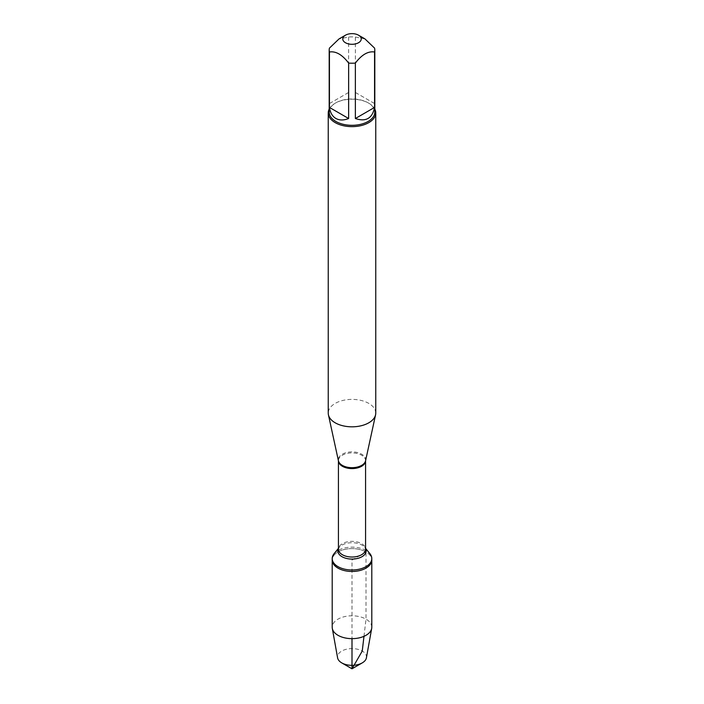 <?xml version="1.0" encoding="UTF-8"?>
<svg xmlns="http://www.w3.org/2000/svg" width="704" height="704" viewBox="0 0 704 704"><rect width="100%" height="100%" fill="white"/><g stroke="black" fill="none" stroke-linecap="round" stroke-linejoin="round"><path stroke-width="0.53" stroke-dasharray="3.52 2.64" d="M334.083 553.705A19.8 11.431 180 0 1 366.001 550.484A19.8 11.431 180 0 1 369.917 553.705M363.977 636.328L366.001 619.142L366.001 551.962A19.8 11.431 0 0 0 344.423 549.481A19.8 11.431 0 0 0 332.2 560.041A19.8 11.431 180 0 1 352 548.61A19.8 11.431 180 0 1 371.8 560.041A19.8 11.431 0 0 0 366.001 551.962L352 560.041L352 638.651M364.962 38.914L355.362 37.03A22.81 13.174 0 0 0 348.638 37.03L339.038 38.914M329.19 112.138A22.81 13.174 180 0 1 335.87 102.828A22.81 13.174 180 0 1 368.13 102.828A22.81 13.174 180 0 1 374.81 112.138M348.638 37.03L348.638 92.462L329.437 103.55L329.437 48.118M374.563 48.118L374.563 103.55L355.362 92.462L355.362 37.03M375.76 413.107A23.76 13.719 0 0 0 352 399.388A23.76 13.719 0 0 0 328.24 413.107M329.19 109.076A23.76 13.719 180 0 1 335.201 103.215A23.76 13.719 180 0 1 368.799 103.215L368.799 103.215A23.76 13.719 180 0 1 374.81 109.076M329.437 103.55L348.638 92.462M355.362 92.462L374.563 103.55M371.8 627.229A19.8 11.431 0 0 0 352 615.798A19.8 11.431 0 0 0 332.2 627.229M366.414 657.826A14.494 8.369 0 0 0 362.252 651.05A14.494 8.369 0 0 0 345.77 649.414A14.494 8.369 0 0 0 337.586 657.826M365.578 460.768A13.684 7.902 0 0 0 361.671 454.194A13.684 7.902 0 0 0 345.981 452.69A13.684 7.902 0 0 0 338.422 460.768A13.578 7.841 180 0 1 338.422 460.742A13.578 7.841 180 0 1 346.808 453.499A13.578 7.841 180 0 1 361.601 455.206A13.578 7.841 180 0 1 365.578 460.742A13.578 7.841 180 0 1 365.578 460.75L365.578 460.75M365.578 548.363L364.822 547.43L365.578 549.19A13.578 7.841 0 0 0 361.601 543.646A13.578 7.841 0 0 0 346.808 541.948A13.578 7.841 0 0 0 338.422 549.19L339.178 547.43A14.159 8.175 180 0 1 362.014 545.125A14.159 8.175 180 0 1 364.822 547.43A14.159 8.175 180 0 1 365.578 548.583M338.422 548.583A14.159 8.175 180 0 1 339.178 547.43L338.422 548.363M335.87 102.828L335.201 103.215M368.13 102.828L368.799 103.215"/><path stroke-width="1.06" d="M365.578 548.363L369.917 553.705A19.8 11.431 180 0 1 371.8 558.562A19.8 11.431 180 0 1 352 569.994A19.8 11.431 180 0 1 332.2 558.562A19.8 11.431 180 0 1 334.083 553.705L338.422 548.363M352 668.8L341.748 662.886A14.494 8.369 0 0 0 362.252 662.886L352 668.8L341.748 662.886A14.494 8.369 0 0 1 337.586 657.826L332.306 628.399A19.8 11.431 0 0 1 332.2 627.229L332.2 560.041A19.8 11.431 0 0 0 352 571.472A19.8 11.431 0 0 0 371.8 560.041A19.8 11.431 180 0 1 359.577 570.601A19.8 11.431 180 0 1 337.999 568.119A19.8 11.431 180 0 1 332.2 560.041L332.2 558.562M361.134 38.183A9.231 5.333 0 0 0 358.53 35.2A9.231 5.333 0 0 0 345.47 35.2A9.231 5.333 0 0 0 345.47 42.742A9.231 5.333 0 0 0 356.154 43.727A9.231 5.333 0 0 0 361.134 38.183M345.47 35.2L339.038 38.914L329.437 48.118A22.81 13.174 0 0 0 329.19 50.054A22.81 13.174 0 0 0 329.437 51.999C335.843 50.978 342.241 54.674 348.638 63.078A22.81 13.174 0 0 0 355.362 63.078C361.759 54.666 368.166 50.97 374.563 51.999A22.81 13.174 0 0 0 374.81 50.054A22.81 13.174 0 0 0 374.563 48.118L364.962 38.914L358.53 35.2M374.81 50.054L374.81 112.138A22.81 13.174 180 0 1 360.73 124.309A22.81 13.174 180 0 1 335.87 121.458A22.81 13.174 180 0 1 329.19 112.138L329.19 50.054M329.437 51.999L329.437 107.43C330.22 112.684 332.367 116.362 335.87 118.457C339.442 120.446 343.702 120.463 348.638 118.518L348.638 63.078M355.362 63.078L355.362 118.518C365.948 122.074 372.346 118.378 374.563 107.43L374.563 51.999M328.24 112.913L328.24 413.107A23.76 13.719 0 0 0 328.425 414.814A23.76 13.719 0 0 0 335.201 422.805A23.76 13.719 0 0 0 359.7 426.078A23.76 13.719 0 0 0 375.575 414.814A23.76 13.719 0 0 0 375.76 413.107L375.76 112.913A23.76 13.719 180 0 1 361.09 125.594A23.76 13.719 180 0 1 335.201 122.619A23.76 13.719 180 0 1 328.24 112.913A23.76 13.719 180 0 1 329.19 109.076M374.81 109.076A23.76 13.719 180 0 1 375.76 112.913M374.563 107.43L355.362 118.518M348.638 118.518L329.437 107.43M332.306 628.399A19.8 11.431 0 0 0 337.999 635.307A19.8 11.431 0 0 0 358.626 637.991A19.8 11.431 0 0 0 371.694 628.399A19.8 11.431 0 0 0 371.8 627.229L371.8 558.562M362.252 662.886A14.494 8.369 0 0 0 366.414 657.826L371.694 628.399M352 638.651L352 668.8L362.252 651.05L363.977 636.328M342.329 465.37A13.684 7.902 0 0 0 356.435 467.254A13.684 7.902 0 0 0 365.578 460.768A13.578 7.841 180 0 1 352 468.582A13.578 7.841 180 0 1 338.422 460.75A13.684 7.902 0 0 0 342.329 465.37M328.425 414.814L338.422 460.768L338.422 549.19A13.578 7.841 0 0 0 352 557.031A13.578 7.841 0 0 0 365.578 549.19L365.578 460.75L375.575 414.814M365.578 548.583A14.159 8.175 180 0 1 352 559.082A14.159 8.175 180 0 1 338.422 548.583"/></g></svg>
